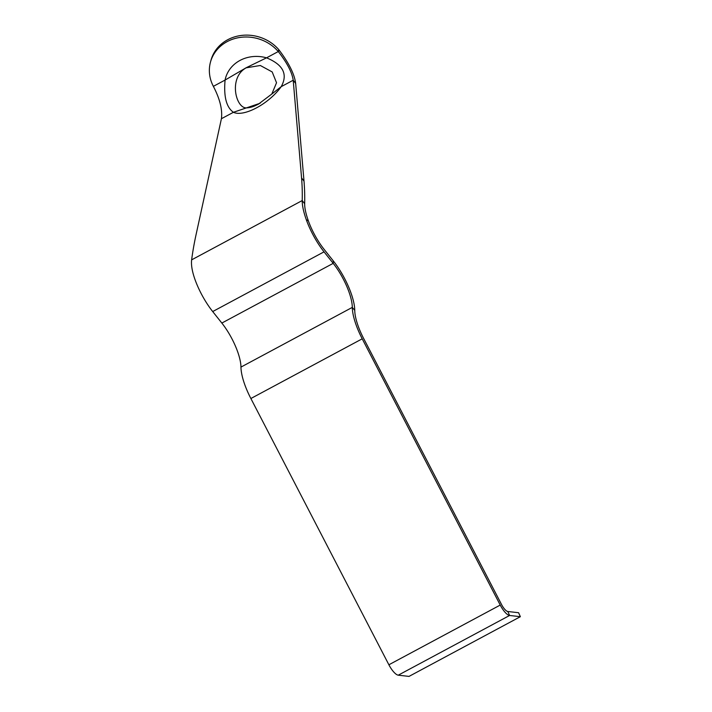 <?xml version="1.0" encoding="UTF-8"?>
<svg xmlns="http://www.w3.org/2000/svg" width="712" height="712" viewBox="0 0 712 712"><rect width="100%" height="100%" fill="white"/><g stroke="black" fill="none" stroke-linecap="round" stroke-linejoin="round"><path stroke-width="1.07" d="M271.619 94.18L281.195 86.668L293.21 80.225L295.658 83.429L304.006 181.133A711.386 300.66 142.7 0 1 304.665 203.757C304.611 208.029 305.84 213.707 308.341 220.791A35.573 11.401 61.8 0 0 324.102 249.333L333.252 260.841A40.014 12.834 -118.2 0 1 354.754 310.379A35.573 11.401 61.8 0 0 363.556 338.307L501.577 604.568A8.891 2.848 61.8 0 0 507.825 611.501L518.585 612.721L520.365 616.69L409.017 676.4L398.257 675.181A13.341 4.281 -118.2 0 1 388.885 664.777L250.873 398.515A40.014 12.834 -118.2 0 1 240.959 367.098A35.573 11.401 61.8 0 0 221.841 323.061L212.701 311.553A40.014 12.834 -118.2 0 1 194.963 279.442C192.151 271.477 191.038 264.953 191.635 259.853A711.386 300.66 142.7 0 1 196.103 234.479L221.414 118.726C222.562 109.817 219.955 99.164 213.591 86.784L213.369 86.348A39.124 35.146 15.6 0 1 210.521 61.944A39.124 35.146 15.6 0 1 239.713 37.478A39.124 35.146 15.6 0 1 278.267 51.549L278.588 51.923C287.221 63.092 292.098 72.526 293.21 80.225L301.568 177.929A711.386 300.66 142.7 0 1 302.226 200.553C302.137 205.376 303.499 211.775 306.311 219.741A40.014 12.834 61.8 0 0 324.04 251.843L333.189 263.351A35.573 11.401 -118.2 0 1 352.307 307.388A40.014 12.834 61.8 0 0 362.212 338.814L500.224 605.067A13.341 4.281 61.8 0 0 509.605 615.471L520.365 616.69M213.369 86.348L225.081 80.064A33.936 30.483 -164.4 0 1 239.997 60.431A33.936 30.483 -164.4 0 1 266.546 57.832L246.147 67.756L225.081 80.064C223.613 96.627 226.389 107.37 233.429 112.282A33.936 14.338 -37.3 0 0 256.649 107.779A33.936 14.338 -37.3 0 0 281.195 86.668C288.057 74.297 283.18 64.685 266.546 57.832L278.267 51.549L278.793 49.662L278.588 51.923M295.658 83.429C294.546 74.351 289.045 63.243 279.157 50.116M278.793 49.662A39.124 35.146 -164.4 0 0 240.238 35.6A39.124 35.146 -164.4 0 0 211.037 60.057L210.521 61.944M221.414 118.726L233.429 112.282L260.174 103.231M221.841 323.061L333.189 263.351L333.252 260.841M240.959 367.098L352.307 307.388L354.754 310.379M398.257 675.181L509.605 615.471L507.825 611.501M388.885 664.777L500.224 605.067M250.873 398.515L362.212 338.814M212.701 311.553L324.04 251.843M191.635 259.853L302.226 200.553L304.665 203.757M271.673 94.126L258.349 104.21L254.273 106.115A23.033 9.737 142.7 0 1 247.144 107.832C235.992 109.63 227.965 77.733 246.201 67.809L260.325 65.495L272.189 71.939L276.532 82.752L271.851 93.931M304.006 181.133L301.568 177.929M306.311 219.741L308.341 220.791"/></g></svg>
